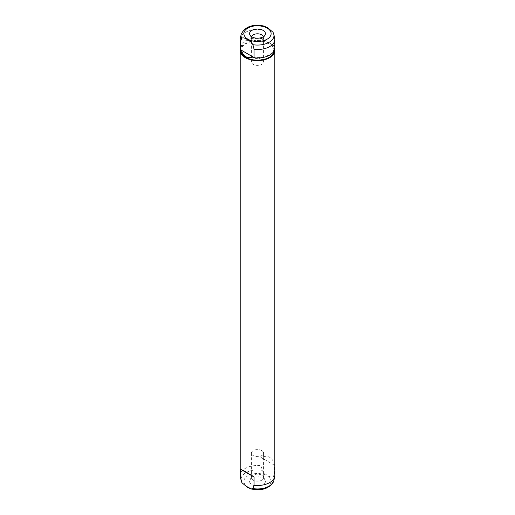 <?xml version="1.0" encoding="UTF-8"?>
<svg xmlns="http://www.w3.org/2000/svg" width="515" height="515" viewBox="0 0 515 515"><rect width="100%" height="100%" fill="white"/><g stroke="black" fill="none" stroke-linecap="round" stroke-linejoin="round"><path stroke-width="0.39" stroke-dasharray="2.58 1.93" d="M274.476 465.264C273.761 461.446 272.184 458.82 269.744 457.365C267.272 455.981 264.337 456.007 260.938 457.442L274.476 465.264L274.476 473.51A17.317 9.997 0 0 1 274.817 475.493M260.938 457.442L260.938 465.695A17.317 9.997 0 0 0 240.183 475.493M274.669 49.286A17.317 9.997 0 0 0 269.744 43.511A17.317 9.997 0 0 0 251.925 41.116A17.317 9.997 0 0 0 240.331 49.286M260.938 465.695L262.096 470.311C263.622 472.783 265.489 474.482 267.703 475.397C269.905 477.032 271.772 477.489 273.311 476.781L274.476 473.51M274.089 50.863A16.596 9.579 0 0 0 274.096 50.586A16.596 9.579 0 0 0 269.236 43.807A16.596 9.579 0 0 0 251.146 41.734A16.596 9.579 0 0 0 240.904 50.586M263.912 26.033L262.096 26.432L260.938 29.709L260.938 37.956L274.476 45.771L274.476 37.524L273.034 32.239M252.608 57.146A16.596 9.579 0 0 0 274.096 47.992A16.596 9.579 0 0 0 273.356 45.166M262.393 38.837A16.596 9.579 0 0 0 240.904 47.992A16.596 9.579 0 0 0 241.644 50.818M251.887 484.628A7.937 4.584 0 0 0 261.588 485.31A7.937 4.584 0 0 0 265.09 480.044A7.937 4.584 0 0 0 263.114 478.145A7.937 4.584 0 0 0 249.91 480.044A7.937 4.584 0 0 0 251.887 484.628M274.817 47.992A17.317 9.997 0 0 0 274.379 45.758M260.938 37.956L274.476 45.771M261.375 38.245A17.317 9.997 0 0 0 240.183 47.992M261.787 475.21A6.064 3.502 0 0 0 251.706 476.658A6.064 3.502 0 0 0 251.436 477.688A6.064 3.502 0 0 0 253.213 480.16A6.064 3.502 0 0 0 259.818 480.92A6.064 3.502 0 0 0 263.564 477.688A6.064 3.502 0 0 0 263.294 476.658A6.064 3.502 0 0 0 261.787 475.21M274.682 38.258A17.317 9.997 0 0 0 274.476 37.524M260.938 29.709A17.317 9.997 0 0 0 240.318 38.258M261.787 450.631A6.064 3.502 0 0 0 255.183 449.872A6.064 3.502 0 0 0 251.436 453.103A6.064 3.502 0 0 0 253.213 455.582A6.064 3.502 0 0 0 259.818 456.335A6.064 3.502 0 0 0 263.564 453.103A6.064 3.502 0 0 0 261.787 450.631M251.552 36.649A6.064 3.502 0 0 0 251.436 37.312A6.064 3.502 0 0 0 251.706 38.342A6.064 3.502 0 0 0 253.213 39.79A6.064 3.502 0 0 0 263.294 38.342A6.064 3.502 0 0 0 263.564 37.312A6.064 3.502 0 0 0 263.448 36.649M261.787 59.418A6.064 3.502 0 0 0 255.183 58.665A6.064 3.502 0 0 0 251.436 61.897A6.064 3.502 0 0 0 253.213 64.369A6.064 3.502 0 0 0 259.818 65.128A6.064 3.502 0 0 0 263.564 61.897A6.064 3.502 0 0 0 261.787 59.418M262.096 470.311A16.467 9.508 0 0 0 241.162 480.624M273.838 480.624A16.467 9.508 0 0 0 273.311 476.781M247.87 486.945A13.622 7.867 0 0 0 267.13 486.945A13.622 7.867 0 0 0 267.13 475.821A13.622 7.867 0 0 0 247.87 475.821A13.622 7.867 0 0 0 247.87 486.945M273.838 34.376A16.467 9.508 0 0 0 273.311 32.909M262.096 26.432A16.467 9.508 0 0 0 241.162 34.376M274.096 50.586L274.096 47.992M240.904 50.393L240.904 47.992M251.706 476.658L249.91 480.044M263.294 476.658L265.09 480.044M251.436 453.103L251.436 477.688M263.564 453.103L263.564 477.688M251.706 38.342L249.91 34.956M263.294 38.342L265.09 34.956M251.436 61.897L251.436 37.312M263.564 61.897L263.564 37.312"/><path stroke-width="0.77" d="M240.331 49.286A17.317 9.997 0 0 0 240.183 50.586L240.183 475.493A17.317 9.997 0 0 0 240.318 476.742A17.317 9.997 0 0 0 240.524 477.476L240.524 469.229L245.256 471.508L254.062 477.045L254.062 485.291A17.317 9.997 0 0 0 274.682 476.742A17.317 9.997 0 0 0 274.817 475.493L274.817 50.586A17.317 9.997 0 0 0 274.669 49.286M240.183 50.586A17.317 9.997 0 0 0 245.256 57.654A17.317 9.997 0 0 0 264.124 59.824A17.317 9.997 0 0 0 274.817 50.586M254.062 485.291L252.904 488.568L251.088 488.967L247.297 487.184L241.966 482.761L240.524 477.476M240.524 469.229L254.062 477.045M240.904 50.393L240.904 50.586A16.596 9.579 0 0 0 245.764 57.358A16.596 9.579 0 0 0 263.629 59.489A16.596 9.579 0 0 0 274.089 50.863M253.625 57.738L252.608 57.146C249.994 57.912 247.709 57.744 245.764 56.637C243.833 55.504 242.462 53.56 241.644 50.818L240.524 49.736L254.062 57.558L253.625 57.738A17.317 9.997 0 0 0 274.817 47.992L274.817 39.507A17.317 9.997 0 0 0 274.682 38.258L273.838 34.376A16.467 9.508 0 0 1 252.904 44.689L254.062 49.305A17.317 9.997 0 0 0 274.817 39.507M273.838 34.376L273.034 32.239L267.703 27.816L263.912 26.033C252.459 23.857 244.876 26.638 241.162 34.376L240.318 38.258A17.317 9.997 0 0 0 240.183 39.507L240.183 47.992A17.317 9.997 0 0 0 240.621 50.225M254.062 49.305L254.062 57.558M240.524 49.736L240.524 41.49L241.69 38.219C243.215 37.505 245.082 37.968 247.297 39.604C249.492 40.511 251.365 42.204 252.904 44.689M240.183 39.507A17.317 9.997 0 0 0 240.524 41.49M251.887 36.855A7.937 4.584 0 0 0 265.09 34.956A7.937 4.584 0 0 0 263.114 30.372A7.937 4.584 0 0 0 253.412 29.69A7.937 4.584 0 0 0 249.91 34.956A7.937 4.584 0 0 0 251.887 36.855M263.448 36.649A6.064 3.502 0 0 0 261.787 34.84A6.064 3.502 0 0 0 255.723 33.971A6.064 3.502 0 0 0 251.552 36.649M241.966 482.761L241.162 480.624A16.467 9.508 0 0 0 241.69 482.092M252.904 488.568A16.467 9.508 0 0 0 273.838 480.624L274.682 476.742M241.162 34.376A16.467 9.508 0 0 0 241.69 38.219M267.13 28.055A13.622 7.867 0 0 0 247.87 28.055A13.622 7.867 0 0 0 247.87 39.179A13.622 7.867 0 0 0 267.13 39.179A13.622 7.867 0 0 0 267.13 28.055M241.162 480.624L240.318 476.742M273.838 480.624C270.124 488.362 262.541 491.143 251.088 488.967"/></g></svg>
